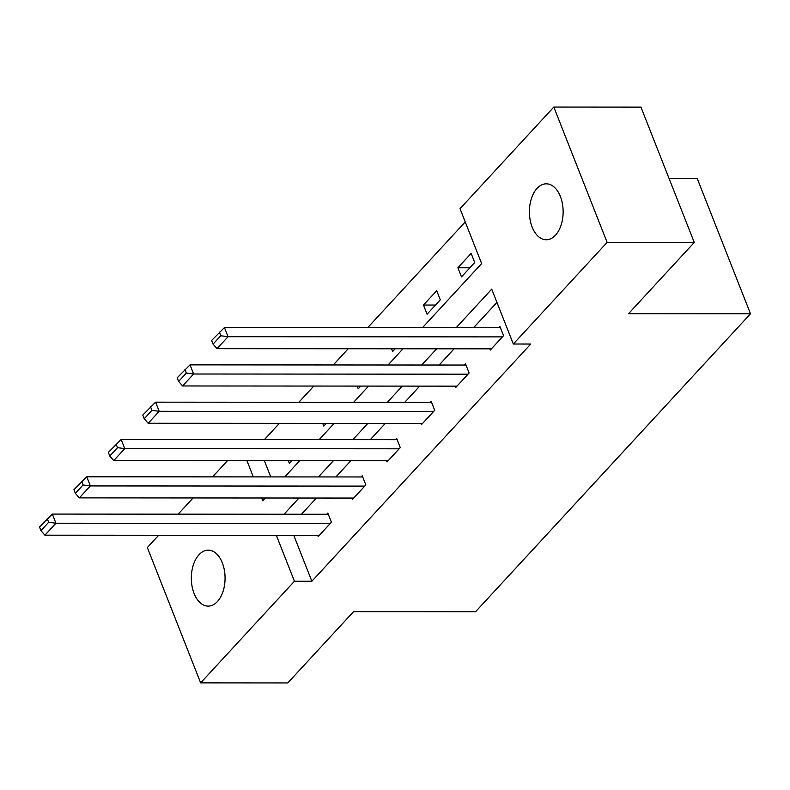 <?xml version="1.0" encoding="UTF-8"?>
<svg xmlns="http://www.w3.org/2000/svg" width="790" height="790" viewBox="0 0 790 790"><rect width="100%" height="100%" fill="white"/><g stroke="black" fill="none" stroke-linecap="round" stroke-linejoin="round"><path stroke-width="1.19" d="M555.489 235.203A27.966 16.866 90 0 1 546.245 239.755A27.966 16.866 90 0 1 530.1 219.768A27.966 16.866 90 0 1 537.042 188.385A27.966 16.866 90 0 1 546.285 183.823A27.966 16.866 90 0 1 562.431 203.81A27.966 16.866 90 0 1 555.489 235.203M217.418 601.555A27.966 16.866 90 0 1 208.175 606.118A27.966 16.866 90 0 1 192.029 586.131A27.966 16.866 90 0 1 198.981 554.748A27.966 16.866 90 0 1 208.214 550.186A27.966 16.866 90 0 1 224.37 570.173A27.966 16.866 90 0 1 217.418 601.555M669.051 178.451L697.195 178.471L750.5 313.788L475.541 611.756L353.545 611.677L287.787 682.935L200.64 682.876L147.345 547.559L158.681 535.264M178.145 514.171L193.106 497.957M212.569 476.864L227.53 460.649M465.251 221.941L367.696 327.653M348.232 348.746L333.271 364.96M313.808 386.053L298.847 402.268M279.384 423.361L264.423 439.576M422.462 327.692L481.643 263.554L460.027 208.698L553.82 107.065L607.125 242.382L513.332 344.015L491.726 289.16L456.146 327.712M607.125 242.382L694.262 242.441L640.957 107.124L553.82 107.065M264.364 460.679L270.753 476.903M288.301 460.688L289.367 463.424L291.885 460.698M322.725 423.391L323.791 426.116L326.31 423.391M357.149 386.083L358.226 388.808L360.734 386.083M391.573 348.775L392.65 351.501L395.158 348.775M427.074 314.193L440.307 299.844L436.712 290.7L423.47 305.049L427.074 314.193M461.498 276.895L474.731 262.547L471.136 253.402L457.894 267.751L461.498 276.895M293.781 535.353L311.862 581.252L530.762 344.035L513.332 344.015M496.94 302.402L473.575 327.722M454.112 348.815L439.151 365.029M419.688 386.122L404.727 402.337M385.263 423.43L370.303 439.645M350.839 460.738L335.878 476.943M316.415 498.036L301.454 514.25M317.708 535.373L318.182 536.568L331.425 522.22L327.82 513.075L326.724 514.27M352.143 498.065L352.607 499.26L365.849 484.912L362.245 475.768L361.149 476.963M386.567 460.758L387.031 461.953L400.273 447.604L396.669 438.46L395.573 439.655M420.991 423.45L421.455 424.645L434.697 410.296L431.093 401.162L429.997 402.357M455.415 386.142L455.879 387.347L469.122 372.999L465.517 363.854L464.421 365.049M489.84 348.844L490.304 350.039L503.546 335.691L499.942 326.547L498.846 327.741M694.262 242.441L628.504 313.709L750.5 313.788M311.862 581.252L294.433 581.243L200.64 682.876M276.352 535.344L294.433 581.243M436.682 348.805L421.722 365.019M402.258 386.113L387.298 402.327M367.834 423.42L352.873 439.635M333.41 460.718L318.449 476.933M298.985 498.026L284.025 514.241M261.638 498.006L262.734 500.781L265.302 498.006M284.765 476.913L299.726 460.698M319.19 439.605L334.15 423.391M353.614 402.298L368.575 386.093M388.038 365L402.999 348.785M246.934 460.669L253.323 476.893M435.497 305.059L423.47 305.049M469.922 267.761L457.894 267.751M319.288 535.373L44.902 535.186L55.932 523.227L52.328 514.083L39.5 526.989L40.942 530.643L48.664 522.279L47.222 518.625M328.294 514.27L52.328 514.083M330.319 523.414L55.932 523.227L48.664 522.279M40.942 530.643L44.902 535.186M353.713 498.065L79.326 497.878L90.356 485.929L86.752 476.785L73.924 489.682L75.366 493.345L83.088 484.971L81.647 481.317M362.719 476.963L86.752 476.785M364.743 486.107L90.356 485.929L83.088 484.971M75.366 493.345L79.326 497.878M388.137 460.758L113.75 460.58L124.781 448.621L121.176 439.477L108.349 452.384L109.79 456.037L117.513 447.663L116.071 444.01M397.143 439.655L121.176 439.477M399.167 448.799L124.781 448.621L117.513 447.663M109.79 456.037L113.75 460.58M422.561 423.45L148.174 423.272L159.205 411.313L155.6 402.169L142.773 415.076L144.214 418.73L151.937 410.365L150.495 406.702M431.567 402.357L155.6 402.169M433.591 411.501L159.205 411.313L151.937 410.365M144.214 418.73L148.174 423.272M456.985 386.152L182.599 385.964L193.629 374.006L190.025 364.862L177.197 377.768L178.639 381.422L186.361 373.058L184.919 369.394M465.991 365.049L190.025 364.862M468.016 374.193L193.629 374.006L186.361 373.058M178.639 381.422L182.599 385.964M491.41 348.844L217.023 348.657L228.053 336.698L224.449 327.564L211.621 340.46L213.063 344.124L220.785 335.75L219.344 332.096M500.416 327.741L224.449 327.564M502.44 336.886L228.053 336.698L220.785 335.75M213.063 344.124L217.023 348.657"/></g></svg>
